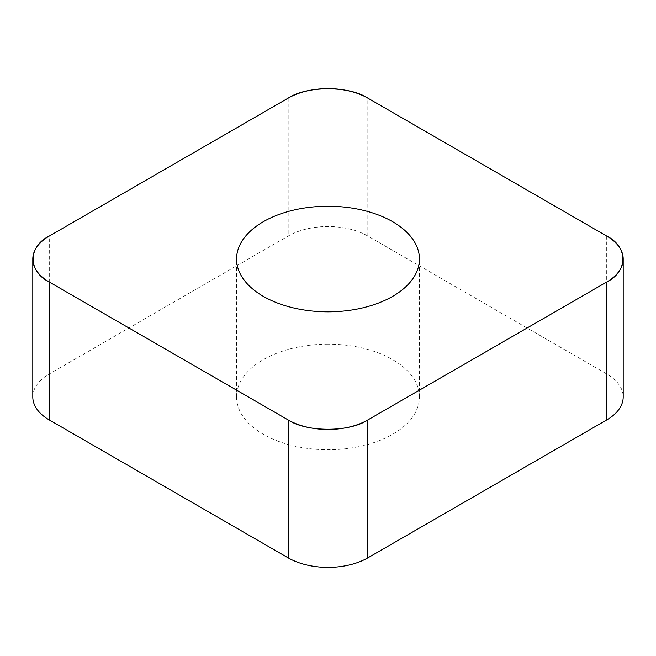 <?xml version="1.0" encoding="UTF-8"?>
<svg xmlns="http://www.w3.org/2000/svg" width="656" height="656" viewBox="0 0 656 656"><rect width="100%" height="100%" fill="white"/><g stroke="black" fill="none" stroke-linecap="round" stroke-linejoin="round"><path stroke-width="0.49" stroke-dasharray="3.28 2.46" d="M328 344.17A91.438 52.792 0 0 0 236.562 396.962A91.438 52.792 0 0 0 328 449.754A91.438 52.792 0 0 0 419.438 396.962A91.438 52.792 0 0 0 328 344.17M32.8 396.962A56.309 32.505 180 0 1 49.29 373.977L288.181 236.053A56.309 32.505 180 0 1 367.819 236.053L606.71 373.977A56.309 32.505 180 0 1 623.2 396.962M367.819 236.053L367.819 98.129M606.71 236.053L606.71 373.977M49.29 373.977L49.29 236.053M288.181 98.129L288.181 236.053M419.438 396.962L419.438 259.038M236.562 396.962L236.562 259.038"/><path stroke-width="0.98" d="M623.2 259.038L623.2 396.962A56.309 32.505 180 0 1 606.71 419.947L367.819 557.871A56.309 32.505 180 0 1 288.181 557.871L49.29 419.947A56.309 32.505 180 0 1 32.8 396.962L32.8 259.038A56.309 32.505 0 0 0 49.29 282.023L288.181 419.947A56.309 32.505 0 0 0 367.819 419.947L606.71 282.023A56.309 32.505 0 0 0 623.2 259.038A56.309 32.505 0 0 0 606.71 236.053L367.819 98.129A56.309 32.505 0 0 0 288.181 98.129L49.29 236.053A56.309 32.505 0 0 0 32.8 259.038M328 206.246A91.438 52.792 0 0 0 236.562 259.038A91.438 52.792 0 0 0 328 311.83A91.438 52.792 0 0 0 419.438 259.038A91.438 52.792 0 0 0 328 206.246M49.446 235.963C27.716 246.566 27.716 271.51 49.446 282.113L288.033 419.865C306.393 432.402 349.607 432.402 367.967 419.865L606.554 282.113C628.284 271.51 628.284 246.566 606.554 235.963L367.967 98.211C349.607 85.665 306.393 85.665 288.033 98.211L49.446 235.963M367.819 419.947L367.819 557.871M606.71 419.947L606.71 282.023M288.181 557.871L288.181 419.947M49.29 282.023L49.29 419.947"/></g></svg>
